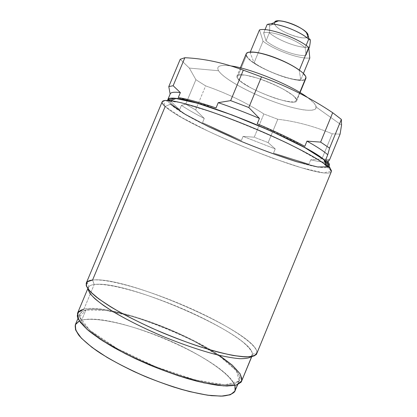 <?xml version="1.0" encoding="UTF-8"?>
<svg xmlns="http://www.w3.org/2000/svg" width="417" height="417" viewBox="0 0 417 417"><rect width="100%" height="100%" fill="white"/><g stroke="black" fill="none" stroke-linecap="round" stroke-linejoin="round"><path stroke-width="0.31" stroke-dasharray="2.08 1.56" d="M265.024 29.654L263.659 32.933L266.025 40.856L269.366 32.807C269.778 29.466 269.815 27.157 269.471 25.875L274.501 23.592C275.481 30.53 306.042 42.195 307.97 36.326C306.042 42.195 275.481 30.53 274.501 23.592L269.471 25.875C269.142 24.561 268.36 24.129 267.13 24.587C268.36 24.129 269.142 24.561 269.471 25.875C269.815 27.157 269.778 29.466 269.366 32.807C278.535 40.923 301.939 49.3 309.435 47.038C301.939 49.3 278.535 40.923 269.366 32.807L266.025 40.856C275.272 48.799 298.655 57.233 306.068 55.19L308.841 48.471L306.068 55.19L305.181 47.705L306.12 45.427L305.181 47.705C296.346 39.339 269.799 29.961 263.659 32.933L265.024 29.654L263.659 32.933L266.025 40.856C275.272 48.799 298.655 57.233 306.068 55.19L305.181 47.705C296.346 39.339 269.799 29.961 263.659 32.933L266.025 40.856L269.366 32.807C269.778 29.466 269.815 27.157 269.471 25.875L274.501 23.592C274.146 21.882 275.491 20.965 278.53 20.855M250.309 51.974L250.07 52.563L254.089 62.753C266.067 71.354 291.102 80.575 300.777 79.835L299.218 70.416C287.459 61.21 258.253 50.681 250.07 52.563L254.089 62.753C266.067 71.354 291.102 80.575 300.777 79.835L303.42 73.439L300.777 79.835L299.218 70.416C287.459 61.21 258.253 50.681 250.07 52.563L250.309 51.974L250.07 52.563L254.089 62.753L263.033 41.215C274.798 50.295 299.875 59.355 309.8 57.973C299.875 59.355 274.798 50.295 263.033 41.215L259.494 29.888L263.033 41.215L254.089 62.753L263.033 41.215L259.494 29.888M308.111 35.419L310.274 40.282M274.501 23.592L274.537 22.476L274.501 23.592M305.984 77.426C308.043 88.31 250.111 66.96 246.353 55.685L246.223 53.762M299.797 92.412L296.737 99.835C296.138 96.197 282.789 87.851 267.161 81.649C251.529 75.409 237.987 73.032 236.976 75.998L237.21 77.677L246.353 55.685L237.21 77.677C241.208 87.038 294.72 107.894 296.68 100.732L296.737 99.835L299.797 92.412L296.737 99.835C296.153 95.91 280.37 86.455 263.508 80.246C246.629 73.981 234.583 73.064 237.21 77.677C241.516 87.659 299.354 109.384 296.737 99.835M305.869 78.464C303.383 86.887 249.84 66.261 246.353 55.685L247.552 52.552L254.599 52.13L266.307 54.669C275.752 57.765 284.722 61.586 293.214 66.131L302.408 72.49L305.984 77.426L303.534 80.007C299.093 80.403 292.807 79.475 284.67 77.228C276.085 74.346 267.87 70.854 260.031 66.756L250.893 60.762L246.353 55.685L237.21 77.677L238.206 75.024L245.076 75.055L256.663 77.906C266.077 81.117 275.058 84.927 283.617 89.337L292.963 95.363L296.737 99.835L294.48 101.936C290.159 102.035 283.961 100.883 275.882 98.48C267.323 95.503 259.098 92.021 251.206 88.029L241.938 82.331L237.21 77.677M307.506 97.458C313.12 101.586 316.034 104.803 316.258 107.101L341.539 125.126L316.258 107.101C316.67 113.382 295.246 109.843 271.331 100.82C247.422 91.86 223.366 78.443 218.591 70.744C224.268 79.913 256.908 96.775 283.878 105.141C291.384 107.377 298.072 108.978 303.941 109.942C309.148 110.489 312.906 110.265 315.21 109.264C316.524 107.8 315.997 105.6 313.631 102.66L307.506 97.458C313.12 101.586 316.034 104.803 316.258 107.101C316.67 113.382 295.246 109.843 271.331 100.82C247.422 91.86 223.366 78.443 218.591 70.744C215.928 66.11 220.082 64.515 231.065 65.943C220.082 64.515 215.928 66.11 218.591 70.744L189.323 68.075L195.901 79.71L205.638 85.892C226.707 93.179 246.119 102.535 263.867 113.961L277.795 119.257C295.716 121.326 313.86 126.174 332.229 133.794L340.079 134.154L332.229 133.794L321.966 158.809L329.576 159.768L321.966 158.809L310.701 159.815L308.914 164.168C298.88 161.671 287.078 157.98 273.51 153.091L308.914 164.168C298.88 161.671 287.078 157.98 273.51 153.091L275.225 148.937L243.054 136.406L241.349 140.524C227.322 134.623 214.38 128.671 202.521 122.666L241.349 140.524C227.322 134.623 214.38 128.671 202.521 122.666L204.273 118.459C195.088 113.742 187.473 109.39 181.426 105.397L179.597 109.78C175.776 107.305 172.862 105.126 170.861 103.239L168.546 100.455L170.861 103.239L170.48 104.146C191.846 125.011 323.086 177.084 328.919 166.237L329.086 165.836M170.058 100.601L179.597 109.78L170.058 100.601L179.597 109.78L181.426 105.397L185.685 104.172L181.426 105.397C187.473 109.39 195.088 113.742 204.273 118.459L195.62 109.916L185.685 104.172L195.901 79.71L185.685 104.172L195.62 109.916L205.638 85.892L195.901 79.71L189.323 68.075L180.227 59.271L189.323 68.075L218.591 70.744C215.928 66.11 220.082 64.515 231.065 65.943M216.032 107.956L178.267 97.594M168.15 99.09L170.235 93.846M329.023 165.69C327.475 178.705 192.169 125.402 170.48 104.146C168.88 102.639 167.983 101.388 167.785 100.398C167.983 101.388 168.88 102.639 170.48 104.146L165.179 106.512C188.734 128.373 329.19 183.892 331.468 171.293L330.561 169.219M304.811 146.341L257.216 123.771M329.31 165.288C328.956 166.096 327.851 166.571 325.995 166.706L327.778 166.409L325.995 166.706L325.708 159.737L325.995 166.706L327.882 162.114L325.807 162.187M324.906 162.161C321.293 161.973 316.56 161.197 310.701 159.815C316.023 161.066 320.428 161.827 323.915 162.098L327.882 162.114L325.995 166.706L325.708 159.737M202.521 122.666L241.349 140.524C227.322 134.623 214.38 128.671 202.521 122.666L204.273 118.459L195.62 109.916L204.273 118.459L202.521 122.666L241.349 140.524L243.054 136.406L254.245 137.203L243.054 136.406L275.225 148.937L268.152 142.604L254.245 137.203L263.867 113.961L254.245 137.203L268.152 142.604L277.795 119.257L263.867 113.961C246.119 102.535 226.707 93.179 205.638 85.892L195.62 109.916L185.685 104.172L181.426 105.397L179.597 109.78C175.776 107.305 172.862 105.126 170.861 103.239L168.546 100.455M327.991 161.978L325.995 166.706M329.576 159.768L321.966 158.809L310.701 159.815L321.966 158.809L332.229 133.794C313.86 126.174 295.716 121.326 277.795 119.257L268.152 142.604L275.225 148.937L273.51 153.091L308.914 164.168L310.701 159.815C318.484 161.65 324.212 162.416 327.882 162.114M86.272 283.086C87.028 281.418 89.123 280.401 92.569 280.036L165.179 106.512L170.48 104.146L165.179 106.512C162.802 104.391 161.817 102.785 162.218 101.696M77.536 313.188C78.422 311.197 80.554 309.826 83.937 309.08L94.211 284.514C90.974 284.92 88.993 285.937 88.263 287.558L88.018 289.012L88.899 286.588C89.916 285.525 91.688 284.837 94.211 284.514L92.569 280.036L94.211 284.514C126.299 279.729 252.384 334.606 252.478 354.346L251.826 356.201L256.445 354.377L257.049 352.48C256.059 332.234 126.122 275.799 92.569 280.036C109.692 278.467 152.205 291.358 189.777 308.054C227.307 324.687 259.52 345.219 256.815 353.725M331.374 171.762C325.197 182.406 188.437 128.029 165.179 106.512L163.448 100.732L179.524 102.347L212.399 112.241C241.12 122.775 268.699 134.378 295.142 147.039L322.393 162.401L331.468 171.293L323.217 172.831L301.861 167.895L272.442 158.116C250.424 149.792 228.923 140.784 207.953 131.084L181.567 117.448L165.179 106.512M251.649 356.639L251.826 356.201L256.445 354.377L251.826 356.201L251.649 356.639L252.243 355.477C258.144 337.348 127.055 279.515 94.211 284.514L83.937 309.08C100.977 305.609 142.411 316.962 178.632 333.334C214.828 349.639 245.186 370.974 241.704 381.185M241.219 382.076L241.792 377.406C240.182 373.59 236.762 369.29 231.529 364.5C219.785 354.669 201.213 343.79 180.352 334.121C143.729 317.337 101.268 305.557 83.937 309.08C108.003 303.722 181.562 329.779 219.29 355.341M239.019 381.06L234.218 383.927L225.138 384.823L212.003 383.541C201.395 381.576 189.48 378.506 176.261 374.315C162.646 369.566 149.145 364.145 135.754 358.047L117.271 348.607C106.173 342.206 97.062 336.149 89.936 330.431L82.509 322.841L79.532 316.79C79.668 313.584 81.805 311.322 85.933 310.003C102.665 306.5 144.12 317.973 179.889 334.371C195.38 341.591 208.823 349.034 220.223 356.697C227.114 361.675 232.504 366.35 236.397 370.734C239.28 374.847 240.156 378.287 239.019 381.06L237.539 384.667L239.535 380.132C242.934 370.223 213.41 349.446 178.085 333.548C142.739 317.577 102.368 306.558 85.933 310.003C82.707 310.738 80.669 312.062 79.819 313.975C79.251 316.67 80.517 320.089 83.614 324.223C87.815 328.726 93.825 333.709 101.654 339.167C114.566 347.559 131.35 356.358 149.724 364.286C162.109 369.342 174.212 373.715 186.034 377.401C197.377 380.585 207.473 382.842 216.329 384.161C224.257 384.922 230.445 384.776 234.886 383.723L239.019 381.06L237.539 384.667M75.383 324.582C76.29 322.518 78.391 321.054 81.675 320.188L85.933 310.003L81.675 320.188C98.396 316.076 138.939 326.73 174.259 342.79C209.569 358.776 238.873 380.122 235.172 390.765M234.625 391.772L235.376 386.94C233.932 383.035 230.71 378.672 225.706 373.846C214.437 363.958 196.412 353.131 176.068 343.618C140.326 327.11 98.699 316.008 81.675 320.188L79.36 320.986L81.675 320.188L85.933 310.003L79.532 316.79L89.936 330.431L117.271 348.607L155.901 366.83L195.385 379.996L225.138 384.823L239.019 381.06L236.397 370.734L220.223 356.697L194.749 341.606C174.608 331.755 154.055 323.441 133.106 316.675L105.412 310.3L85.933 310.003M263.659 32.933C269.799 29.961 296.346 39.339 305.181 47.705L306.12 45.427M305.181 47.705L306.068 55.19L308.841 48.471M269.471 25.875C269.142 24.561 268.36 24.129 267.13 24.587M274.761 24.306C277.216 30.477 300.412 40.089 306.516 37.457M250.07 52.563C258.253 50.681 287.459 61.21 299.218 70.416L299.364 70.072M299.218 70.416L300.777 79.835L303.42 73.439M218.591 70.744L189.323 68.075L195.901 79.71L185.685 104.172M316.258 107.101L341.539 125.126M308.914 164.168C298.88 161.671 287.078 157.98 273.51 153.091L308.914 164.168L310.701 159.815M321.966 158.809L332.229 133.794C313.86 126.174 295.716 121.326 277.795 119.257L263.867 113.961L254.245 137.203L243.054 136.406L275.225 148.937L268.152 142.604L277.795 119.257M195.62 109.916L205.638 85.892C226.707 93.179 246.119 102.535 263.867 113.961M273.51 153.091L275.225 148.937M241.349 140.524L243.054 136.406M180.227 59.271L189.323 68.075M167.785 100.398C167.983 101.388 168.88 102.639 170.48 104.146M257.008 353.001C258.639 333.449 126.455 275.71 92.569 280.036L94.211 284.514C90.072 285.035 88.008 286.531 88.018 289.012M251.388 356.681L252.306 352.985C250.867 349.764 247.547 345.969 242.355 341.612C230.653 332.578 211.899 322.086 190.835 312.437C153.837 295.648 111.031 282.648 94.211 284.514L83.937 309.08M234.901 385.407C224.753 358.74 112.799 311.353 81.675 320.188M309.8 57.973C299.875 59.355 274.798 50.295 263.033 41.215M306.068 55.19C298.655 57.233 275.272 48.799 266.025 40.856M269.366 32.807C278.535 40.923 301.939 49.3 309.435 47.038M254.089 62.753C266.067 71.354 291.102 80.575 300.777 79.835M179.597 109.78C175.776 107.305 172.862 105.126 170.861 103.239M181.426 105.397C187.473 109.39 195.088 113.742 204.273 118.459M340.079 134.154L332.229 133.794M268.152 142.604L254.245 137.203M205.638 85.892L195.901 79.71M240.369 67.846L236.976 75.998M300.052 92.564L296.68 100.732M329.331 159.753L323.915 162.098M252.478 354.346L257.049 352.48M86.986 282.038L88.899 286.588M87.789 288.689L88.263 287.558M251.774 356.618L252.243 355.477M79.819 313.975L77.953 318.437M237.7 384.604L239.535 380.132"/><path stroke-width="0.63" d="M265.024 29.654L267.13 24.587C273.359 21.382 299.927 30.681 308.674 39.25L306.12 45.427L308.674 39.25C309.638 38.692 310.175 39.036 310.274 40.282C310.384 41.502 310.107 43.754 309.435 47.038L308.841 48.471L309.435 47.038C310.107 43.754 310.384 41.502 310.274 40.282L309.174 39.031L308.674 39.25C301.22 32.046 280.109 23.592 270.716 24.024L267.13 24.587L265.024 29.654L267.13 24.587C273.359 21.382 299.927 30.681 308.674 39.25C309.638 38.692 310.175 39.036 310.274 40.282C310.384 41.502 310.107 43.754 309.435 47.038L308.841 48.471M250.309 51.974L259.494 29.888C267.959 27.303 297.222 37.613 308.731 47.387L309.8 57.973L303.42 73.439L309.8 57.973L308.731 47.387L299.364 70.072L308.731 47.387L309.8 57.973L303.42 73.439M270.716 24.024L278.53 20.855C285.676 20.475 301.507 27.032 306.292 32.354L308.111 35.419L307.97 36.326L308.111 35.419C308.434 28.705 275.632 16.096 274.537 22.476C275.444 19.474 286.135 20.939 295.924 25.578C305.76 30.175 310.832 36.086 306.516 37.457M308.731 47.387C297.222 37.613 267.959 27.303 259.494 29.888C267.959 27.303 297.222 37.613 308.731 47.387L299.364 70.072M246.353 55.685C243.966 50.52 256.267 50.785 273.177 56.931C290.07 63.009 305.645 72.912 305.984 77.426L299.797 92.412L305.984 77.426L305.869 78.464L300.052 92.564M240.369 67.846L246.223 53.762C247.458 50.254 261.198 52.12 276.831 58.312C292.463 64.463 305.609 73.246 305.984 77.426L299.797 92.412M231.065 65.943C250.607 68.487 291.447 85.318 307.506 97.458C291.447 85.318 250.607 68.487 231.065 65.943C250.607 68.487 291.447 85.318 307.506 97.458M167.858 99.522L170.235 93.846C170.871 92.251 174.243 91.834 180.358 92.595L178.267 97.594C186.774 98.845 199.362 102.301 216.032 107.956C199.362 102.301 186.774 98.845 178.267 97.594L180.358 92.595L178.267 97.594C186.774 98.845 199.362 102.301 216.032 107.956L218.232 102.671L230.648 100.617L248.803 107.518L259.431 118.412L257.216 123.771C275.773 131.642 291.639 139.169 304.811 146.341L306.954 141.134L320.621 142.103L306.954 141.134L304.811 146.341C291.639 139.169 275.773 131.642 257.216 123.771L259.431 118.412L248.803 107.518L261.506 76.879C287.516 86.314 311.244 98.261 332.688 112.731L320.621 142.103L329.571 148.15L327.741 154.775L325.708 159.737C328.189 161.9 329.425 163.568 329.414 164.736C329.425 163.568 328.189 161.9 325.708 159.737L327.741 154.775L329.571 148.15L341.367 119.403L341.539 125.126L340.079 134.154L341.539 125.126L341.367 119.403L332.688 112.731C311.244 98.261 287.516 86.314 261.506 76.879L243.309 70.16C223.455 62.717 203.97 58.568 184.867 57.718L180.227 59.271L184.867 57.718L173.144 85.74L168.791 86.58L180.227 59.271L168.791 86.58L173.144 85.74L180.358 92.595C173.941 91.797 170.543 92.298 170.157 94.086L168.181 98.803L170.157 94.086C170.543 92.298 173.941 91.797 180.358 92.595L173.144 85.74L184.867 57.718C203.97 58.568 223.455 62.717 243.309 70.16L261.506 76.879L248.803 107.518L230.648 100.617L243.309 70.16L230.648 100.617L248.803 107.518L259.431 118.412C245.055 112.355 231.32 107.112 218.232 102.671L230.648 100.617L218.232 102.671L216.032 107.956L218.232 102.671C231.32 107.112 245.055 112.355 259.431 118.412L257.216 123.771C275.773 131.642 291.639 139.169 304.811 146.341L306.954 141.134L320.621 142.103L332.688 112.731L341.367 119.403L329.571 148.15L320.621 142.103L329.571 148.15L327.741 154.775C323.8 151.22 316.868 146.669 306.954 141.134C316.868 146.669 323.8 151.22 327.741 154.775L325.708 159.737C328.189 161.9 329.425 163.568 329.414 164.736L329.023 165.69L327.272 162.604C324.395 159.847 319.657 156.417 313.052 152.32C298.405 143.657 275.111 132.403 250.143 122.087C237.669 117.062 225.712 112.554 214.27 108.566C203.439 104.98 194.02 102.191 186.013 100.2L176.469 98.407C171.773 98 168.906 98.37 167.858 99.522L167.785 100.398C167.389 98.376 170.204 97.703 176.235 98.376C201.265 99.793 305.108 142.807 323.811 159.502C327.293 162.26 329.029 164.324 329.023 165.69L329.414 164.736L329.086 165.836M168.791 86.58L173.144 85.74L184.867 57.718L180.227 59.271L168.791 86.58L170.126 93.971M168.546 100.455L168.15 99.09M168.322 98.933L170.058 100.601M329.023 165.726L327.778 166.409L329.023 165.726M325.807 162.187L324.906 162.161M328.919 166.237L329.023 165.69L330.561 169.219M327.991 161.978L329.576 159.768L340.079 134.154L329.576 159.768L327.991 161.978L329.576 159.768L340.079 134.154L341.539 125.126L341.367 119.403L329.571 148.15M331.468 171.293C331.515 169.954 329.727 167.869 326.094 165.054C315.309 156.656 285.072 141.113 250.852 126.94C216.632 112.762 184.262 102.374 170.694 100.685C161.53 99.684 159.695 101.628 165.179 106.512L92.569 280.036C89.931 280.318 88.07 280.985 86.986 282.038L86.183 285.483C87.471 288.574 90.87 292.437 96.374 297.071C103.103 302.09 111.714 307.564 122.202 313.49C133.596 319.547 145.986 325.526 159.377 331.426C172.998 337.108 186.326 342.148 199.373 346.558C211.867 350.468 222.939 353.402 232.592 355.367C241.182 356.733 247.776 357.108 252.384 356.499L256.445 354.377C254.537 356.076 250.69 356.921 244.904 356.91C238.003 356.353 229.381 354.831 219.045 352.339C202.526 347.934 182.901 341.169 162.99 332.959C143.219 324.52 125.027 315.419 110.922 306.99C102.347 301.554 95.712 296.69 91.005 292.39C87.471 288.512 85.897 285.41 86.272 283.086L162.218 101.696L164.845 100.44C168.374 100.33 173.811 101.096 181.166 102.738C189.573 104.896 199.477 107.888 210.887 111.72C222.949 115.968 235.553 120.748 248.714 126.059C261.845 131.548 274.339 137.078 286.187 142.656C297.337 148.098 306.907 153.112 314.898 157.694C321.799 161.916 326.73 165.424 329.701 168.213L331.468 171.293L256.445 354.377L331.468 171.293M251.388 356.681C249.157 358.114 245.227 358.782 239.587 358.683C232.983 358.099 224.899 356.66 215.328 354.367C199.712 350.223 182.573 344.364 163.923 336.806C145.387 328.961 129.129 320.986 115.149 312.875C106.768 307.725 100.033 303.023 94.946 298.77C90.89 294.855 88.581 291.603 88.018 289.012L89.801 293.255C92.605 296.722 97.156 300.772 103.463 305.395C117.443 315.017 139.627 326.626 163.923 336.806C182.573 344.364 199.712 350.223 215.328 354.367C224.899 356.66 232.983 358.099 239.587 358.683C245.227 358.782 249.157 358.114 251.388 356.681C249.157 358.114 245.227 358.782 239.587 358.683C232.983 358.099 224.899 356.66 215.328 354.367C199.712 350.223 182.573 344.364 163.923 336.806C139.627 326.626 117.443 315.017 103.463 305.395C97.156 300.772 92.605 296.722 89.801 293.255L88.018 289.012M219.29 355.341L232.248 365.125L240.156 373.872L241.844 380.789L236.418 385.037L223.548 385.881L203.83 382.853L178.956 375.972C160.592 369.613 142.687 362.185 125.236 353.689L102.858 340.97L86.877 329.185L78.49 319.531L77.76 312.729L83.937 309.08L78.615 311.603L77.228 315.997L80.226 322.205L87.815 330.003L99.882 339.021C110.005 345.49 121.701 351.969 134.967 358.469C155.536 367.961 177.345 375.967 196.464 381.096C208.542 383.953 218.737 385.595 227.056 386.017L236.345 385.058L241.219 382.076L251.649 356.639L241.219 382.076L237.033 384.844C232.514 385.954 226.186 386.126 218.065 385.36C208.98 384.026 198.607 381.722 186.941 378.459C174.775 374.674 162.307 370.181 149.547 364.974C136.948 359.485 125.199 353.767 114.289 347.82C104.167 341.904 95.712 336.279 88.92 330.936C83.233 325.896 79.485 321.497 77.677 317.744L77.536 313.188L87.789 288.689M251.774 356.618L241.219 382.076L251.649 356.639M237.7 384.604L234.625 391.772C232.441 394.034 228.453 395.472 222.657 396.093L211.591 395.691C202.667 394.524 192.513 392.392 181.129 389.301C169.266 385.694 157.136 381.357 144.741 376.306C126.367 368.357 109.624 359.428 96.786 350.833C89.019 345.229 83.066 340.084 78.943 335.398C75.92 331.077 74.732 327.47 75.383 324.582L77.953 318.437M234.901 385.407L235.11 390.906L230.632 394.623L221.312 396.145L207.374 395.165L189.516 391.568C176 387.899 161.874 383.15 147.144 377.312C132.601 371.021 119.252 364.395 107.101 357.432L91.928 347.345L81.378 338.182L75.863 330.514L75.326 324.723L79.36 320.986L75.498 324.322L75.43 329.388L79.485 336.066C84.265 341.236 91.146 346.902 100.127 353.069C110.197 359.381 121.602 365.589 134.347 371.709C147.519 377.573 160.707 382.707 173.905 387.112C186.686 390.943 198.184 393.674 208.396 395.306L221.062 396.15L229.871 394.894L234.625 391.772L237.539 384.667M306.12 45.427L308.674 39.25M274.501 23.592L274.761 24.306M230.648 100.617L243.309 70.16C223.455 62.717 203.97 58.568 184.867 57.718M248.803 107.518L261.506 76.879C287.516 86.314 311.244 98.261 332.688 112.731L341.367 119.403M320.621 142.103L332.688 112.731M173.144 85.74L180.358 92.595M329.414 164.736L329.023 165.69M170.48 104.146L185.101 114.263L208.886 126.841L237.831 140.003C258.493 148.546 277.915 155.739 296.091 161.582L317.618 166.962L328.46 166.831L324.78 160.284L304.905 147.67L271.498 131.256L232.227 115.024L197.22 103.161L174.624 98.209L167.785 100.398M165.179 106.512L92.569 280.036L87.226 281.819L86.22 285.624L90.051 291.415L98.933 299.015L112.684 308.054C124.089 314.632 137.078 321.293 151.658 328.038C166.706 334.596 181.624 340.439 196.407 345.578C210.564 350.108 222.975 353.434 233.64 355.555L246.254 356.952L254.062 356.014L257.008 353.001M243.309 70.16L261.506 76.879M218.232 102.671C231.32 107.112 245.055 112.355 259.431 118.412M306.954 141.134C316.868 146.669 323.8 151.22 327.741 154.775M306.292 32.354L309.117 39.047M176.235 98.376L170.694 100.685M323.811 159.502L326.094 165.054"/></g></svg>
